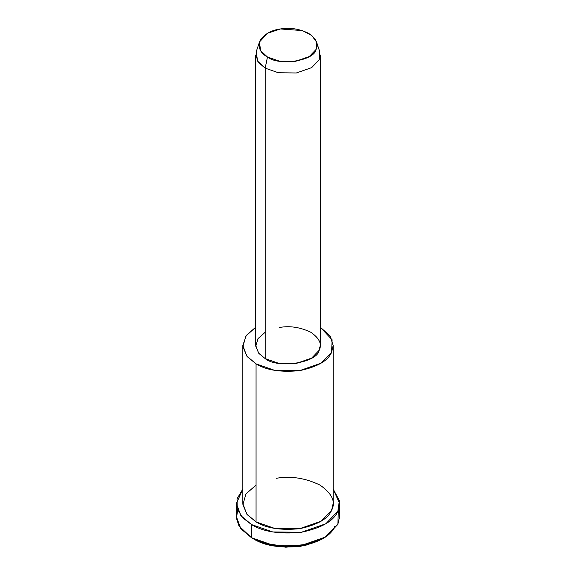 <?xml version="1.0" encoding="UTF-8"?>
<svg xmlns="http://www.w3.org/2000/svg" width="576" height="576" viewBox="0 0 576 576"><rect width="100%" height="100%" fill="white"/><g stroke="black" fill="none" stroke-linecap="round" stroke-linejoin="round"><path stroke-width="0.86" d="M334.742 526.522C331.078 535.608 319.666 542.189 300.528 546.278C280.404 548.266 264.823 545.854 253.778 539.042L251.503 537.725L267.386 544.565L285.818 547.2L305.719 545.285L322.222 539.042L324.497 537.725L306.9 544.385L285.667 546.43L266.018 543.622L251.503 537.725L238.975 525.982L236.455 518.249L237.658 510.07M338.342 510.07L337.86 524.369L324.497 537.725M259.488 41.969L256.32 51.451L257.508 61.063L265.19 68.148L267.466 57.002L260.561 50.623L259.488 41.969L267.581 33.228L280.483 28.958L302.328 30.571L311.717 35.482L316.512 41.969L316.044 49.486L309.305 56.534L295.517 61.337L279.41 61.157L267.466 57.002L265.19 68.148L278.46 72.77L296.352 72.972L311.674 67.63L319.162 59.796L319.68 51.451L316.512 41.969M267.466 57.002C278.705 66.334 314.395 60.811 316.044 49.486C318.859 44.129 316.354 38.736 308.534 33.293C299.11 28.778 289.764 27.331 280.483 28.958C271.044 30.226 264.204 34.178 259.956 40.81C257.89 47.779 260.395 53.172 267.466 57.002M265.19 68.148L258.538 62.568L255.737 54.979L255.737 345.434L258.538 353.023L265.19 358.61L278.46 363.233L296.352 363.427L311.674 358.092L319.162 350.258L320.263 345.434L320.263 54.979L319.162 59.796L311.674 67.63L296.352 72.972L278.46 72.77L265.19 68.148L265.19 358.61L265.19 68.148M242.834 345.434L242.834 503.482L246.751 514.109L256.061 521.921L256.061 363.874C266.371 370.231 280.915 372.478 299.693 370.627C317.556 366.811 328.205 360.662 331.625 352.188L332.093 339.782L320.263 327.19L330.077 335.959L333.166 345.434L331.625 352.188L321.142 363.154L299.693 370.627L274.644 370.346L256.061 363.874L246.751 356.062L242.834 345.434L246.269 335.462L255.737 327.19L245.837 336.089L242.892 346.752L247.183 356.602L256.061 363.874L256.061 521.921L274.644 528.394L299.693 528.674L321.142 521.201L331.625 510.235L333.166 503.482L333.166 345.434M279.648 327.449C289.958 325.642 300.348 327.247 310.81 332.266C319.507 338.314 322.286 344.304 319.162 350.258C317.333 362.844 277.675 368.978 265.19 358.61L258.811 353.369L255.773 346.277L257.983 338.616L265.19 332.266M236.383 503.482L236.383 516.658L240.862 528.797L251.503 537.725L251.503 524.556C263.282 531.821 279.9 534.391 301.363 532.274C321.782 527.911 333.943 520.891 337.86 511.2L339.379 500.638L333.166 489.06L339.617 503.482L337.86 511.2L325.879 523.735L301.363 532.274L272.736 531.95L251.503 524.556L240.862 515.628L236.383 503.482L242.834 489.06L237.017 498.83L237.269 508.982L242.784 517.86L251.503 524.556L251.503 537.725L272.736 545.126L301.363 545.443L325.879 536.904L337.86 524.369L339.617 516.658L339.617 503.482M276.307 478.296C290.743 475.769 305.28 478.022 319.939 485.05C332.107 493.51 336.002 501.905 331.625 510.235C328.205 518.71 317.556 524.858 299.693 528.674C280.915 530.525 266.371 528.278 256.061 521.921L247.133 514.591L242.878 504.662L245.974 493.934L256.061 485.05M253.778 539.042L251.503 537.725"/></g></svg>
